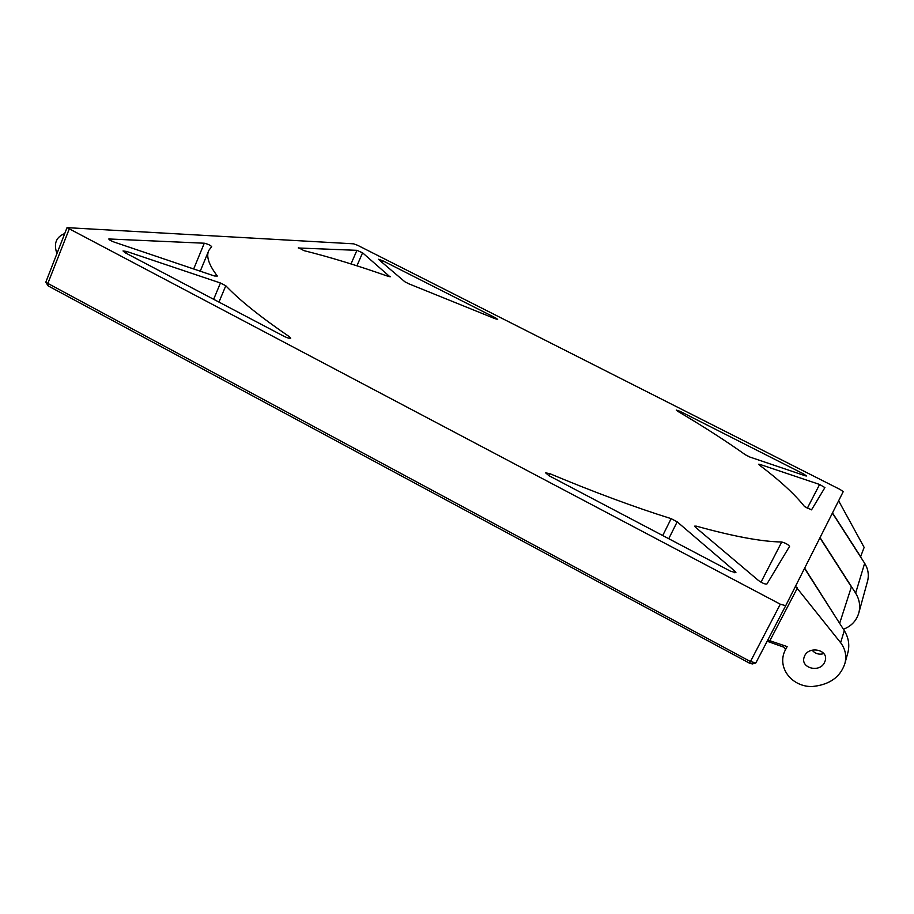 <?xml version="1.0" encoding="UTF-8"?>
<svg xmlns="http://www.w3.org/2000/svg" width="914" height="914" viewBox="0 0 914 914"><rect width="100%" height="100%" fill="white"/><g stroke="black" fill="none" stroke-linecap="round" stroke-linejoin="round"><path stroke-width="1.37" d="M812.032 650.128C815.277 653.796 819.207 654.961 823.822 653.59M824.439 662.639C819.412 673.275 799.921 667.86 804.24 656.96C807.748 645.261 829.135 649.397 825.148 660.925L824.439 662.639M767.154 641.251L783.801 647.158L785.457 649.5L787.137 646.586L784.578 651.522C777.3 668.385 792.278 686.985 812.249 686.551L817.687 685.763C832.014 682.998 841.12 675.435 845.004 663.084C846.718 655.635 845.256 648.837 840.629 642.702L795.511 586.251L785.709 605.685L780.305 604.2L67.03 227.643L353.672 243.832L357.625 245.295L840.274 489.573L843.222 491.652L838.618 500.792L864.141 547.395L860.542 556.866M755.878 662.879L785.709 605.674L755.867 662.901L750.44 661.565L45.769 282.289L48.214 285.922L749.583 663.221L752.302 663.872M867.386 581.761L867.66 580.767C869.077 574.632 868.072 568.794 864.655 563.275L832.414 513.085L820.041 537.615L855.63 593.14C859.4 599.241 860.497 605.685 858.943 612.449C856.646 620.595 851.471 626.181 843.405 629.232M45.769 282.289L67.03 227.643M787.137 646.586L767.794 640.04M838.618 500.792L832.414 513.085M832.505 512.914L860.965 557.22M679.49 412.317L679.982 411.3L803.646 473.943L803.086 475.04M679.982 411.3L676.291 410.066L677.708 411.266C702.832 426.095 725.408 440.605 745.413 454.795L749.926 457.069L805.36 475.817L806.525 475.977L803.646 473.943M668.751 538.712L677.171 521.837L735.039 571.319L734.308 572.735M548.8 475.611L549.748 473.635L545.669 472.881L548.994 475.714L730.503 571.193L735.93 572.69L735.039 571.319M695.748 527.504L696.411 526.167C733.531 536.449 761.968 541.716 781.733 541.991L760.996 582.184M696.411 526.167L694.709 526.121L695.474 527.275L758.494 580.504C762.299 583.166 765.109 584.332 766.915 584.012L789.559 546.378C788.199 544.527 785.594 543.053 781.733 541.991M298.284 247.991L356.917 250.333L351.01 263.929M356.928 265.803L362.584 252.812L356.917 250.333M362.584 252.812L390.072 276.896M819.607 484.466L824.919 487.585L811.529 509.852L804.491 506.505C794.757 494.211 779.676 480.353 759.237 464.94L758.643 464.232L759.934 464.403L819.607 484.466L807.233 508.39M495.594 317.901L497.696 319.397L494.874 318.62L408.866 283.82L404.833 281.752L378.362 259.245L382.555 260.65L495.594 317.901L495.194 318.757M218.96 302.088L225.792 285.762C239.399 300.078 260.661 317.112 289.601 336.878L290.732 338.18C289.807 338.648 287.613 338.043 284.174 336.398L125.172 252.755L123.024 250.962L126.578 251.43L220.445 282.997L213.648 299.301M204.29 243.215C207.935 244.061 210.391 245.215 211.682 246.666L208.883 250.31C205.913 256.16 208.723 264.729 217.338 276.039L214.367 275.971L114.341 242.153C110.891 240.873 109.052 239.799 108.812 238.965L204.29 243.215L193.665 268.979M549.748 473.635C593.94 492.132 634.407 507.133 671.139 518.649L662.73 535.535M677.171 521.837L671.139 518.649M298.455 247.603L303.894 250.619C329.748 257.051 358.014 265.677 388.678 276.519L390.255 276.474M225.792 285.762L220.445 282.997M56.908 253.452C53.48 243.65 56.085 237.012 64.711 233.55M820.041 537.615L795.488 586.297M847.666 653.407L847.998 652.185C849.734 644.644 848.5 637.458 844.285 630.603L804.526 568.382M804.651 568.12L839.098 622.491M839.749 623.04L851.391 586.902L819.938 537.82M48.214 285.922L47.722 283.763L69.098 229.357M749.583 663.221L780.305 604.2M767.966 641.525L769.999 640.474L797.454 587.862M759.545 465.169L759.934 464.403M381.824 262.318L382.555 260.65M125.892 253.132L126.578 251.43M109.189 239.594L109.52 238.783M289.601 336.878L289.007 338.249M844.285 630.603L840.629 642.702M864.655 563.275L855.63 593.14M804.24 656.96L804.48 656.332M785.903 648.54L785.503 649.443M752.062 664.01L755.41 663.153M200.246 271.195L208.403 251.476M847.998 652.185L845.004 663.084M867.66 580.767L858.943 612.449"/></g></svg>
